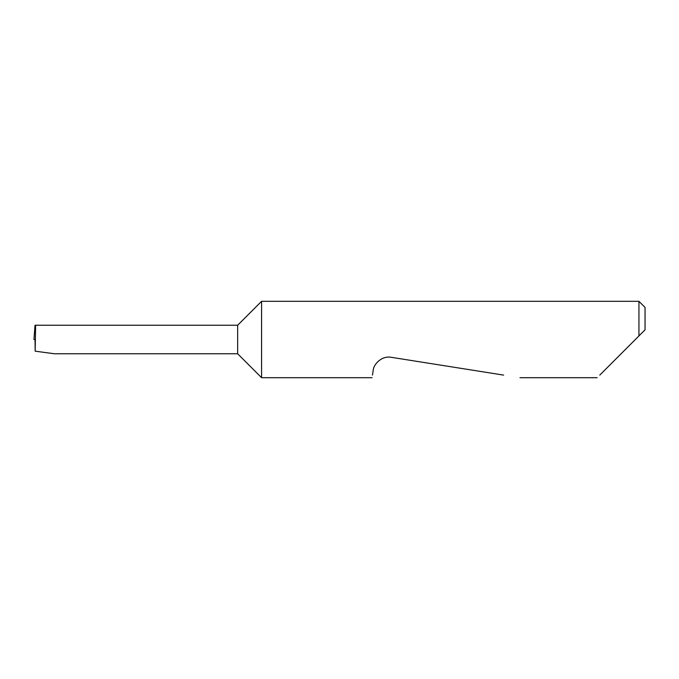 <?xml version="1.0" encoding="UTF-8"?>
<svg xmlns="http://www.w3.org/2000/svg" width="679" height="679" viewBox="0 0 679 679"><rect width="100%" height="100%" fill="white"/><g stroke="black" fill="none" stroke-linecap="round" stroke-linejoin="round"><path stroke-width="1.02" d="M237.65 353.759L237.65 325.241L35.622 325.241L35.164 351.179L54.345 353.759L237.65 353.759L261.585 377.694L261.585 301.306L638.939 301.306L638.939 335.935L635.374 339.5L645.05 329.824L638.939 335.935M599.769 375.105L635.374 339.5M372.465 375.105L373.187 370.53C373.204 365.124 381.08 355.406 391.367 357.324L503.623 375.105M35.622 325.241L35.028 325.241L33.95 339.5L35.376 339.5M35.164 351.179L35.045 339.5M638.939 301.306L645.05 307.417L645.05 329.824M597.181 377.694L519.978 377.694M372.058 377.694L261.585 377.694M237.65 325.241L261.585 301.306"/></g></svg>
